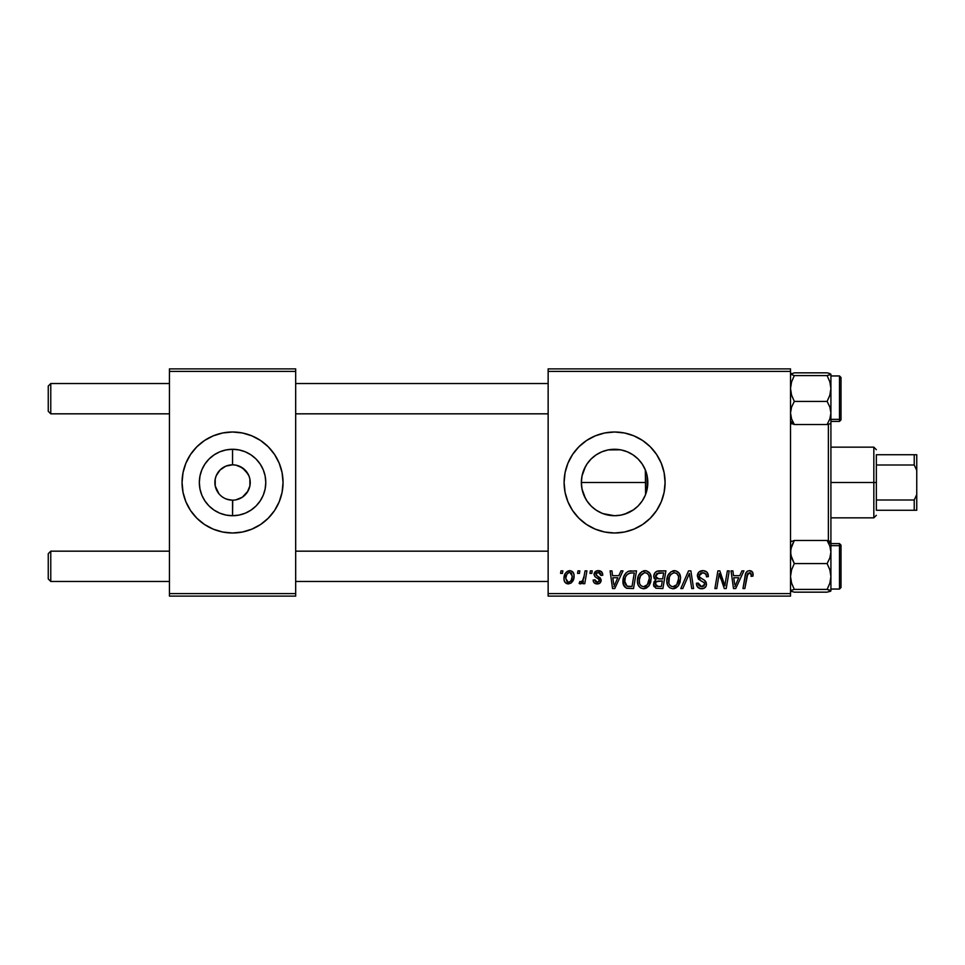 <?xml version="1.0" encoding="UTF-8"?>
<svg xmlns="http://www.w3.org/2000/svg" width="965" height="965" viewBox="0 0 965 965"><rect width="100%" height="100%" fill="white"/><g stroke="black" fill="none" stroke-linecap="round" stroke-linejoin="round"><path stroke-width="1.45" d="M232.42 464.828L225.786 466.167L232.396 464.828M218.874 493.694L215.219 485.95L215.219 479.05L216.22 475.733L220.056 470.003L225.786 466.167M221.323 496.143L220.056 494.997M224.182 498.061L222.734 497.192M227.342 499.388L232.336 500.172M601.822 513.175L607.974 515.057L614.596 515.72A33.22 33.22 0 0 1 581.364 482.5A33.22 33.22 0 0 1 614.596 449.28L607.986 449.943L601.81 451.837M593.511 508.181L595.61 509.773M588.976 503.658L591.123 506.01L586.961 500.956L583.897 495.214L582.004 488.978L581.364 482.5L582.028 489.098L583.97 495.383L587.01 501.028M582.016 475.95L581.364 482.488L582.04 475.866L585.538 466.372M587.01 463.972L583.97 469.617M585.49 498.531L582.028 489.098L581.364 482.488L582.004 476.022L583.897 469.786L586.961 464.044L591.099 459.002L588.964 461.354M595.477 455.323L593.487 456.843M595.284 529.158A50.494 50.494 0 0 0 614.572 532.994A50.494 50.494 0 0 1 564.103 482.5A50.494 50.494 0 0 1 614.596 432.006A50.494 50.494 0 0 0 595.284 435.842M595.248 435.854A50.494 50.494 0 0 0 567.951 463.164M567.939 463.188A50.494 50.494 0 0 0 567.939 501.812L565.068 492.355L564.103 482.5L565.068 472.645L567.939 463.176L572.607 454.443L578.891 446.795L586.539 440.51L595.272 435.854L604.741 432.971L614.596 432.006L624.439 432.971L633.921 435.854L642.642 440.51L650.301 446.795L656.574 454.443L661.242 463.176L664.113 472.645L665.09 482.5L664.113 492.355L661.242 501.824L656.574 510.557L650.301 518.205L642.642 524.49L633.921 529.146L624.439 532.029L614.596 532.994L604.741 532.029L595.272 529.146L586.539 524.49L578.891 518.205L572.607 510.557A50.494 50.494 0 0 0 595.248 529.146M567.951 501.836A50.494 50.494 0 0 0 572.595 510.533L567.939 501.824M234.013 464.889L232.553 464.828A17.672 17.672 0 0 0 214.881 482.5A17.672 17.672 0 0 0 232.553 500.172L232.553 515.72A33.22 33.22 0 0 1 199.333 482.5A33.22 33.22 0 0 1 232.553 449.28L232.553 464.828L236.003 465.166L232.553 464.828A17.672 17.672 0 0 1 250.225 482.5A17.672 17.672 0 0 1 232.553 500.172A17.672 17.672 0 0 1 214.881 482.5A17.672 17.672 0 0 1 232.553 464.828L232.553 449.28L239.031 449.919L245.267 451.801L251.009 454.877L256.051 459.002L260.176 464.044L263.252 469.786L265.146 476.022L265.773 482.5L265.146 488.978L263.252 495.214L260.176 500.956L256.051 505.998L251.009 510.123L245.267 513.199L239.031 515.081L232.553 515.72L226.075 515.081L219.839 513.199L214.097 510.123L209.055 505.998L204.93 500.956L201.854 495.214L199.972 488.978L199.333 482.5L199.972 476.022L201.854 469.786L204.93 464.044L209.055 459.002L214.097 454.877L219.839 451.801L226.075 449.919L232.553 449.28A33.22 33.22 0 0 1 265.773 482.5A33.22 33.22 0 0 1 232.553 515.72L232.71 500.172M225.786 498.833L230.056 499.991M231.093 500.111L232.553 500.172A17.672 17.672 0 0 0 250.225 482.5A17.672 17.672 0 0 0 232.553 464.828L232.77 464.828M217.861 472.681L217.077 473.96M232.529 432.006A50.494 50.494 0 0 0 213.241 435.842M190.563 454.443L185.907 463.176A50.494 50.494 0 0 0 183.024 472.645L185.907 463.176L190.563 454.443L196.848 446.795L204.496 440.51L213.229 435.854A50.494 50.494 0 0 0 185.907 463.164M183.024 472.657A50.494 50.494 0 0 0 185.895 501.812L183.024 492.355L182.059 482.5L183.024 472.645M196.848 518.205A50.494 50.494 0 0 0 213.229 529.146L204.496 524.49L196.848 518.205L190.563 510.557L185.907 501.824L190.563 510.557M213.241 529.158A50.494 50.494 0 0 0 232.529 532.994M213.229 435.854L222.698 432.971L232.553 432.006A50.494 50.494 0 0 1 283.047 482.5A50.494 50.494 0 0 1 232.553 532.994A50.494 50.494 0 0 1 182.059 482.5A50.494 50.494 0 0 1 232.553 432.006L242.408 432.971L251.877 435.854L260.61 440.51L268.258 446.795L274.543 454.443L279.199 463.176L282.082 472.645L283.047 482.5L282.082 492.355L279.199 501.824L274.543 510.557L268.258 518.205L260.61 524.49L251.877 529.146L242.408 532.029L232.553 532.994L222.698 532.029L213.229 529.146M239.32 498.833L236.003 499.834L242.372 497.192L248.029 491.04M248.029 473.96L242.372 467.808L236.003 465.166L239.32 466.167L245.05 470.003L248.886 475.733L249.887 479.05L249.887 485.95L247.245 492.319M548.144 368.883L790.516 368.883L790.516 371.416L548.144 371.416L548.144 593.584L790.516 593.584L790.516 368.883L548.144 368.883L548.144 371.416L548.144 368.883M637.431 580.894L638.468 575.719L641.773 571.642L646.478 570.798L649.915 573.403L651.182 577.601L650.663 582.402L649.095 585.683L646.466 588.059L643.185 588.759L640.265 587.721L638.154 584.995L637.431 580.894C637.298 585.381 639.337 587.999 643.534 588.771L648.782 586.105L651.194 578.276C651.218 573.922 649.204 571.377 645.127 570.641C639.964 571.859 637.395 575.285 637.431 580.894M618.818 575.683L620.99 570.87L622.98 570.87L614.765 588.541L612.522 588.541L610.097 570.87L611.955 570.87L612.546 575.683L618.818 575.683L612.546 575.683L611.955 570.87L610.097 570.87L612.522 588.541L614.765 588.541L622.98 570.87L620.99 570.87L618.818 575.683M749.491 570.641L752.652 572.329L752.941 576.141L751.096 576.37L751.168 574.042L750.155 572.848L747.851 573.367L744.835 588.541L742.978 588.541L745.74 573.391L747.26 571.304L749.491 570.641C746.826 571.063 745.378 572.715 745.161 575.586L742.978 588.541L744.835 588.541L746.958 576.021L749.371 572.703L751.265 574.838L751.096 576.37L752.941 576.141L753.098 574.537C753.098 572.088 751.892 570.785 749.491 570.641M697.333 575.828L698.962 572.028L703.461 570.653L707.092 572.233L708.346 576.612L706.513 576.829L705.777 573.837L703.702 572.776L700.855 573.077L699.239 575.007L699.77 577.347L704.884 580.568L706.211 582.402L706.187 585.96L704.341 588.107L700.542 588.698L697.225 586.551L696.416 583.258L698.25 583.077L698.793 585.345L700.976 586.66L703.738 586.117L704.679 584.187L703.992 582.607L698.467 579.217L697.333 575.828L700.819 580.773L703.992 582.607L704.679 584.187L701.627 586.696L698.25 583.077L696.404 583.644C696.646 586.865 698.371 588.566 701.567 588.771C704.631 588.662 706.284 587.106 706.513 584.078L704.426 580.218L699.637 577.203L699.167 575.659L702.749 572.703L706.042 574.223L706.513 576.829L708.346 576.612C708.406 572.824 706.585 570.834 702.87 570.641C699.504 570.785 697.659 572.51 697.333 575.828M680.808 588.541L688.527 570.87L690.88 570.87L693.582 588.541L691.724 588.541L689.408 573.391L682.786 588.541L680.808 588.541L682.786 588.541L689.408 573.391L691.724 588.541L693.582 588.541L690.88 570.87L688.527 570.87L680.808 588.541M666.803 580.894L667.852 575.719L671.158 571.642L675.862 570.798L679.288 573.403L680.554 577.601L680.036 582.402L678.467 585.683L675.85 588.059L672.557 588.759L669.638 587.721L667.527 584.995L666.803 580.894C666.682 585.381 668.721 587.999 672.907 588.771L678.154 586.105L680.578 578.276C680.602 573.922 678.576 571.377 674.511 570.641C669.336 571.859 666.767 575.285 666.803 580.894M560.569 573.391L560.991 570.87L562.836 570.87L562.45 573.391L560.569 573.391L562.45 573.391L562.836 570.87L560.991 570.87L560.569 573.391M653.727 576.358L654.547 573.391L656.791 571.292L665.886 570.87L662.895 588.541L655.923 588.24L653.607 585.49L654.053 581.702L655.923 579.929L654.246 578.505L653.727 576.358L655.923 579.929L653.486 584.247L655.923 588.24L662.895 588.541L665.886 570.87L658.805 570.87C655.633 571.268 653.944 573.101 653.727 576.358M739.769 575.683L741.94 570.87L743.931 570.87L735.728 588.541L733.484 588.541L731.06 570.87L732.905 570.87L733.497 575.683L739.769 575.683L733.497 575.683L732.905 570.87L731.06 570.87L733.484 588.541L735.728 588.541L743.931 570.87L741.94 570.87L739.769 575.683M725.487 581.654L727.381 570.87L729.238 570.87L726.211 588.541L724.281 588.541L719.215 573.536L716.766 588.541L714.896 588.541L717.888 570.87L719.818 570.87L724.92 585.839L725.487 581.654L724.92 585.839L719.818 570.87L717.888 570.87L714.896 588.541L716.766 588.541L719.215 573.536L724.281 588.541L726.211 588.541L729.238 570.87L727.381 570.87L725.487 581.654M598.384 570.641L601.605 571.775L602.763 575.224L600.93 575.454L600.363 573.198L599 572.317L596.068 573.367L596.261 575.333L600.23 577.926L601.147 579.965L600.049 582.969L596.503 583.897L594.03 582.667L593.125 580.049L594.959 579.82L595.61 581.642L596.901 582.305L599.169 581.28L599.012 579.326L594.971 576.696L594.054 574.682L595.381 571.569L598.384 570.641C595.839 570.653 594.392 571.895 594.042 574.356L594.971 576.696L599.144 579.531L599.325 580.568L597.395 582.341L594.959 579.82L593.125 580.049C593.342 582.583 594.742 583.885 597.311 583.946C599.675 583.837 600.954 582.619 601.159 580.291L595.888 574.211L598.3 572.245L600.93 575.454L602.763 574.983C602.643 572.197 601.183 570.749 598.384 570.641M628.444 571.292L636.502 570.87L633.523 588.541L626.357 588.131L623.378 584.5L623.679 576.841L625.935 572.945L628.444 571.292C624.681 573.451 622.859 576.793 622.968 581.304C622.751 584.597 624.041 586.937 626.864 588.312L633.523 588.541L636.502 570.87L628.782 571.183M563.982 578.578L565.309 573.379L567.155 571.425L570.182 570.653L573.005 572.197L574.03 574.814L573.789 578.53L570.918 583.186L566.395 583.523L564.489 581.413L563.982 578.578C563.898 581.69 565.321 583.475 568.264 583.946C572.317 582.969 574.247 580.242 574.079 575.755C574.066 572.728 572.619 571.027 569.712 570.641C565.78 571.618 563.862 574.271 563.982 578.578L563.994 579.06M577.553 573.391L577.975 570.87L579.82 570.87L579.434 573.391L577.553 573.391L579.434 573.391L579.82 570.87L577.975 570.87L577.553 573.391M584.127 576.009L585.055 570.87L586.925 570.87L584.754 583.716L582.884 583.716L583.355 581.063L581.388 583.608L579.133 583.475L579.856 581.473L581.232 581.811L582.571 580.665L584.127 576.009C584.03 578.723 582.908 580.677 580.785 581.883L579.856 581.473L579.133 583.475L580.375 583.946L583.355 581.063L582.884 583.716L584.754 583.716L586.925 570.87L585.055 570.87L584.127 576.009M589.953 573.391L590.375 570.87L592.208 570.87L591.822 573.391L589.953 573.391L591.822 573.391L592.208 570.87L590.375 570.87L589.953 573.391M548.144 596.117L790.516 596.117L790.516 371.416L548.144 371.416L548.144 596.117L548.144 593.584L790.516 593.584L790.516 596.117L548.144 596.117M169.442 368.883L295.676 368.883L295.676 371.416L169.442 371.416L169.442 593.584L295.676 593.584L295.676 368.883L169.442 368.883L169.442 371.416L169.442 368.883M169.442 596.117L295.676 596.117L295.676 371.416L169.442 371.416L169.442 596.117L169.442 593.584L295.676 593.584L295.676 596.117L169.442 596.117M232.577 532.994A50.494 50.494 0 0 0 251.877 529.158M251.877 529.146A50.494 50.494 0 0 0 279.199 501.836M274.543 510.557L279.199 501.824A50.494 50.494 0 0 0 279.211 463.188L274.543 454.443M268.258 446.795A50.494 50.494 0 0 0 251.877 435.854M251.877 435.842A50.494 50.494 0 0 0 232.577 432.006M232.553 500.172L230.249 500.027M646.888 490.292L645.416 494.9M647.213 476.215L647.213 488.809M645.416 470.1L646.864 474.587M642.714 464.792L644.909 468.906M638.939 459.895L641.665 463.236M633.269 455.022L637.769 458.689M628.082 452.139L632.087 454.25M622.075 450.124L626.333 451.415M608.059 449.919L620.555 449.811M603.354 451.234L607.974 449.943M600.302 452.513L601.726 451.861M619.687 449.666L608.107 449.919L601.883 451.801L596.129 454.877L591.183 458.918M587.046 463.912L587.914 462.693M587.89 502.27L587.058 501.088M591.424 506.311L596.068 510.087M601.75 513.139L600.435 512.56M620.543 515.189L614.596 515.72L603.089 513.669M621.158 515.069L622.075 514.876M632.087 510.75L628.082 512.861M626.321 513.585L624.632 514.176M637.769 506.311L633.269 509.978M641.665 501.764L638.939 505.105M644.909 496.106L642.702 500.208M614.621 532.994A50.494 50.494 0 0 0 650.301 446.807A50.494 50.494 0 0 0 614.621 432.006M614.596 432.006A50.494 50.494 0 0 1 665.09 482.5A50.494 50.494 0 0 1 614.596 532.994M621.002 515.105L614.596 515.72A33.22 33.22 0 0 0 647.817 482.5A33.22 33.22 0 0 0 614.596 449.28L621.074 449.919L627.31 451.801L633.052 454.877L638.082 459.002L642.22 464.044L645.283 469.786L647.177 476.022L647.817 482.5L647.177 488.978L645.283 495.214L642.22 500.956L638.082 505.998L633.052 510.123L627.31 513.199L621.074 515.081L614.596 515.72L608.107 515.081L601.883 513.199L596.129 510.123M633.535 455.203L629.252 452.681M637.346 458.291L635.501 456.674M645.32 469.858L645.597 494.442L647.817 482.5L647.262 476.445L645.597 470.558L642.28 464.129M642.183 463.984L640.688 461.933M635.501 508.326L637.358 506.709M624.62 514.176L633.535 509.797M653.607 585.49L654.041 586.66M656.972 573.584L663.679 572.933L662.666 578.904L658.769 578.904L655.561 576.419L655.814 575.056M658.42 573.029L656.562 573.91L655.561 576.419L658.42 573.029M658.938 572.957L659.783 572.933M656.381 586.225L658.239 586.467L655.332 584.163L656.345 581.69L662.316 580.966L661.387 586.467L658.239 586.467L661.387 586.467L662.316 580.966L657.768 581.087M655.573 582.824L656.152 586.081M673.618 570.701L672.762 570.894M668.685 574.151L668.238 574.923M667.249 577.384L667.056 578.252M666.912 579.133L666.827 580.013M673.667 588.722L674.414 588.59M675.054 586.153L676.706 584.742L672.967 586.696C670.012 586.129 668.564 584.259 668.636 581.087C668.528 576.684 670.446 573.885 674.378 572.703C677.297 573.258 678.757 575.08 678.733 578.192L676.706 584.742L678.504 580.797L678.504 576.25L676.658 573.463L674.028 572.715M671.073 586.201L672.472 586.672M669.167 583.994L670.289 585.61M687.912 576.974L688.226 576.262M701.808 570.713L700.771 570.954M702.436 581.63L703.232 582.1M704.148 585.731L702.737 586.575M698.479 584.766L698.298 584.139M696.489 584.657L697.225 586.551M697.852 587.359L699.553 588.445M703.461 588.493L704.341 588.107M705.741 586.817L706.187 585.96M704.426 580.218L703.34 579.543M747.73 571.015L746.886 571.606M746.958 576.021L747.127 575.128M747.296 574.465L747.537 573.837M750.794 573.331L751.168 574.042M734.389 582.197L733.75 577.745L738.768 577.745L734.86 586.599L738.768 577.745L733.75 577.745L734.667 584.392M720.167 576.998L720.807 578.928M596.635 572.715L596.068 573.367M601.111 579.639L601.159 580.291M595.719 583.729L594.971 583.415M593.415 581.63L593.21 580.846M613.438 582.197L612.799 577.745L617.805 577.745L613.897 586.599L617.805 577.745L612.799 577.745L613.716 584.392M631.279 570.87L629.843 570.954M623.679 576.841L623.269 578.3M623.004 582.378L623.137 583.451M630.579 572.993L634.295 572.933L632.015 586.467L627.021 586.177L624.801 581.413L624.922 579.615M627.938 586.394L628.746 586.467M625.211 584.163L627.588 586.334M625.199 578.228L624.801 581.413C624.693 576.214 627.069 573.379 631.942 572.933L629.252 573.234L626.997 574.67L629.252 573.234M631.255 572.945L634.295 572.933L632.015 586.467L629.337 586.467M650.386 574.308L650.084 573.692M644.246 570.701L643.378 570.894M640.398 572.764L639.819 573.427M638.142 576.539L637.877 577.384M644.294 588.722L645.042 588.59M645.682 586.153L647.334 584.742L643.595 586.696C640.627 586.129 639.192 584.259 639.264 581.087C639.156 576.684 641.062 573.885 644.994 572.703C647.925 573.258 649.385 575.08 649.361 578.192L647.334 584.742L648.926 581.654L649.349 577.697L648.577 574.899L646.864 573.186M641.701 586.201L643.1 586.672M639.783 583.994L640.905 585.61M644.306 572.764L640.603 575.731L639.337 579.7L639.481 583.053M574.03 574.814L573.512 573.005M568.373 570.846L565.309 573.379M564.561 574.959L564.284 575.888M564.055 577.227L563.994 577.902M564.489 581.413L564.959 582.257M570.918 583.186L572.776 581.135M567.42 582.136L568.349 582.341L565.816 578.578C565.707 575.417 566.998 573.307 569.688 572.245L572.245 575.948C572.414 579.193 571.123 581.328 568.349 582.341L568.602 582.329M566.72 574.67L565.828 578.071M571.171 580.399L572.233 576.467L571.497 573.162L569.193 572.305L566.95 574.223M582.824 580.279L582.293 581.014M582.184 582.884L582.824 582.004M655.561 576.419L657.02 578.686L662.666 578.904L663.679 572.933L660.229 572.933M672.967 586.696L674.053 586.563M673.679 572.764L670.772 574.573L669.384 576.998L668.854 583.053M626.997 574.67L625.996 576.177M624.801 581.413L625.006 583.487M643.595 586.696L644.668 586.563M646.514 573.017L644.644 572.715M565.816 578.578L567.155 581.979M568.855 582.293L570.894 580.833M50.771 551.172L48.25 553.693L48.25 578.94L50.771 581.473L50.771 551.172L50.771 581.473L169.442 581.473L50.771 581.473L48.25 578.94L48.25 553.693L50.771 551.172L169.442 551.172L50.771 551.172M295.676 581.473L548.144 581.473L295.676 581.473M548.144 551.172L295.676 551.172L548.144 551.172M50.771 383.527L48.25 386.06L48.25 411.307L50.771 413.828L50.771 383.527L50.771 413.828L169.442 413.828L50.771 413.828L48.25 411.307L48.25 386.06L50.771 383.527L169.442 383.527L50.771 383.527M548.144 383.527L295.676 383.527L548.144 383.527M295.676 413.828L548.144 413.828L295.676 413.828M830.793 591.014L827.114 592.16L794.316 592.16L790.793 591.147L790.781 590.423L794.316 589.41L827.114 589.41L830.624 590.423L830.636 591.135L827.114 592.16L794.316 592.16L790.793 591.147L790.781 590.423L794.316 589.41L791.577 583.125L790.516 576.491L791.577 569.832L794.316 563.572L791.59 557.987L790.516 552.028L791.577 546.094L794.316 540.484L827.114 540.484L829.84 546.057L830.913 552.028L830.913 543.946L827.114 540.484L829.84 546.057L830.913 552.028L829.852 557.951L827.114 563.572L794.316 563.572L827.114 563.572L829.852 569.845L830.913 576.491L829.852 583.137L827.114 589.41L794.316 589.41L791.577 583.125L790.516 576.491L791.577 569.832L794.316 563.572L790.793 555.056L790.781 549.037L794.316 540.484L790.516 541.86M841.01 587.347L841.01 547.01A1.52 1.375 180 0 0 839.49 545.635L839.49 588.843M839.49 545.635L830.913 545.635L839.49 545.635L839.49 543.597L841.01 545.116L841.01 587.516L839.49 589.048L839.49 545.635A1.52 1.375 0 0 1 841.01 547.01L841.01 545.297M830.913 590.894L830.913 541.763L827.114 540.484L794.316 540.484M839.49 543.597L830.913 543.597L830.913 542.378M830.913 590.785L830.913 552.028L829.852 557.951L827.114 563.572L829.852 569.845L830.913 576.491L829.852 583.137L827.114 589.41L830.913 590.785M830.636 541.51L829.852 541.148M827.114 540.484L830.913 543.946L830.913 412.972L829.852 418.906L827.114 424.516L794.316 424.516L791.59 418.943L790.516 412.972L791.577 407.049L794.316 401.428L827.114 401.428L829.84 407.013L830.913 412.972L830.913 388.509L829.852 395.168L827.114 401.428L794.316 401.428L791.577 395.155L790.516 388.509L791.577 381.863L794.316 375.59L790.516 374.215L794.316 372.84L827.114 372.84L829.84 373.503L830.636 374.577L827.114 375.59L794.316 375.59L827.114 375.59L829.852 381.875L830.913 388.509L830.913 374.215L827.114 375.59L829.852 381.875L830.913 388.509L830.913 374.215M791.59 541.148L790.793 541.498M790.516 423.14L794.316 424.516L790.516 421.054L794.316 424.516L827.114 424.516L829.84 423.852L830.913 423.237L830.913 412.972L829.852 418.906L827.114 424.516M839.49 376.157L839.49 419.365A1.52 1.375 0 0 0 841.01 417.99L841.01 377.653M830.913 421.403L839.49 421.403L839.49 419.365L830.913 419.365L839.49 419.365L839.49 375.952L841.01 377.472M794.316 424.516L791.59 418.943L790.516 412.972L791.577 407.049L794.316 401.428L791.577 395.155L790.516 388.509L791.577 381.863L794.316 375.59L790.516 374.215L794.316 372.84L827.114 372.84L829.852 373.515M841.01 379.378L841.01 378.027M841.01 377.749L841.01 419.871L839.49 421.403M841.01 417.99A1.52 1.375 180 0 1 839.49 419.365M829.84 423.852L830.624 423.502M829.852 395.168L827.114 401.428L829.84 407.013L830.913 412.972L830.913 388.509L829.852 395.168M790.781 423.49L791.577 423.852M791.698 373.467L790.781 373.865M829.84 591.497L830.624 591.147M791.577 591.485L790.781 591.135M828.38 424.25L828.38 540.75L828.38 424.25M645.597 470.558L645.597 494.442M830.913 424.19L830.913 540.81M876.353 454.732L876.353 465.009L876.353 454.732L914.229 454.732L876.353 454.732M876.353 482.5L876.353 465.009L876.353 499.991L876.353 482.5L873.832 482.5L876.353 482.5M830.913 447.157L873.832 447.157L873.832 482.5L873.832 447.157L876.353 449.678M581.364 482.5L645.597 482.5L581.364 482.5M830.913 482.5L873.832 482.5L830.913 482.5M876.353 510.268L876.353 499.991L876.353 510.268L916.75 510.268L916.75 494.611L914.229 499.991L876.353 499.991L914.229 499.991L914.229 510.268L914.229 499.991L916.75 494.611L916.75 510.268L876.353 510.268M830.913 517.843L873.832 517.843L873.832 482.5L873.832 517.843L876.353 515.322M916.75 454.732L914.229 454.732L914.229 465.009L916.75 470.389L916.75 494.611L916.75 454.732L916.75 470.389L914.229 465.009L914.229 454.732L916.75 454.732M876.353 465.009L914.229 465.009L876.353 465.009M830.913 589.048L839.49 589.048M830.913 375.952L839.49 375.952"/></g></svg>
